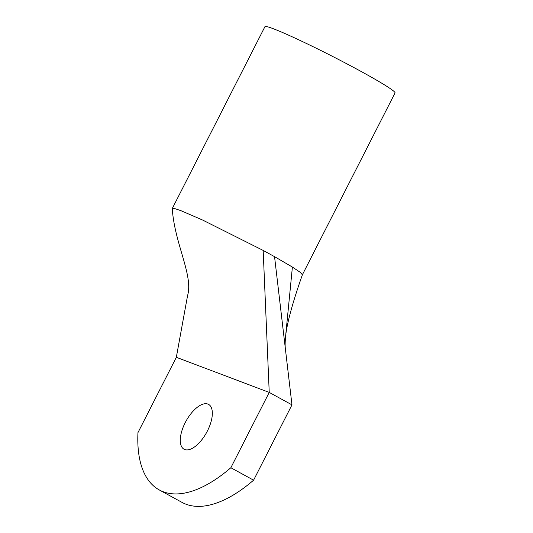 <?xml version="1.0" encoding="UTF-8"?>
<svg xmlns="http://www.w3.org/2000/svg" width="533" height="533" viewBox="0 0 533 533"><rect width="100%" height="100%" fill="white"/><g stroke="black" fill="none" stroke-linecap="round" stroke-linejoin="round"><path stroke-width="0.8" d="M253.595 480.18L291.971 404.867L269.232 392.415L176.336 357.303L137.96 432.616A146.009 67.191 -61.3 0 0 159.274 489.934A146.009 67.191 -61.3 0 0 230.856 467.727L253.595 480.18A146.009 67.191 -61.3 0 1 182.013 502.386L159.274 489.934M176.33 357.303L187.569 295.628C193.486 275.401 174.538 243.621 172.266 208.61L174.677 208.563L180.76 210.602L202.407 219.942L263.169 250.423L269.232 392.415L230.856 467.727M185.224 422.622A25.551 11.759 -61.3 0 0 184.038 449.219A25.551 11.759 -61.3 0 0 207.397 430.997A25.551 11.759 -61.3 0 0 208.583 404.4A25.551 11.759 -61.3 0 0 185.224 422.622M291.971 404.867L274.542 256.653L263.169 250.423M302.391 274.775L300.052 272.196L292.39 267.06L274.542 256.653M172.299 208.483L264.948 26.65A73.008 4.184 27 0 1 312.844 46.564A73.008 4.184 27 0 1 385.039 85.22A73.008 4.184 27 0 1 395.04 92.935L302.398 274.755M285.402 349.002C285.022 346.55 285.048 342.706 285.488 337.462L292.39 267.06M285.488 337.462C286.714 323.005 293.936 298.693 302.404 274.742"/></g></svg>
